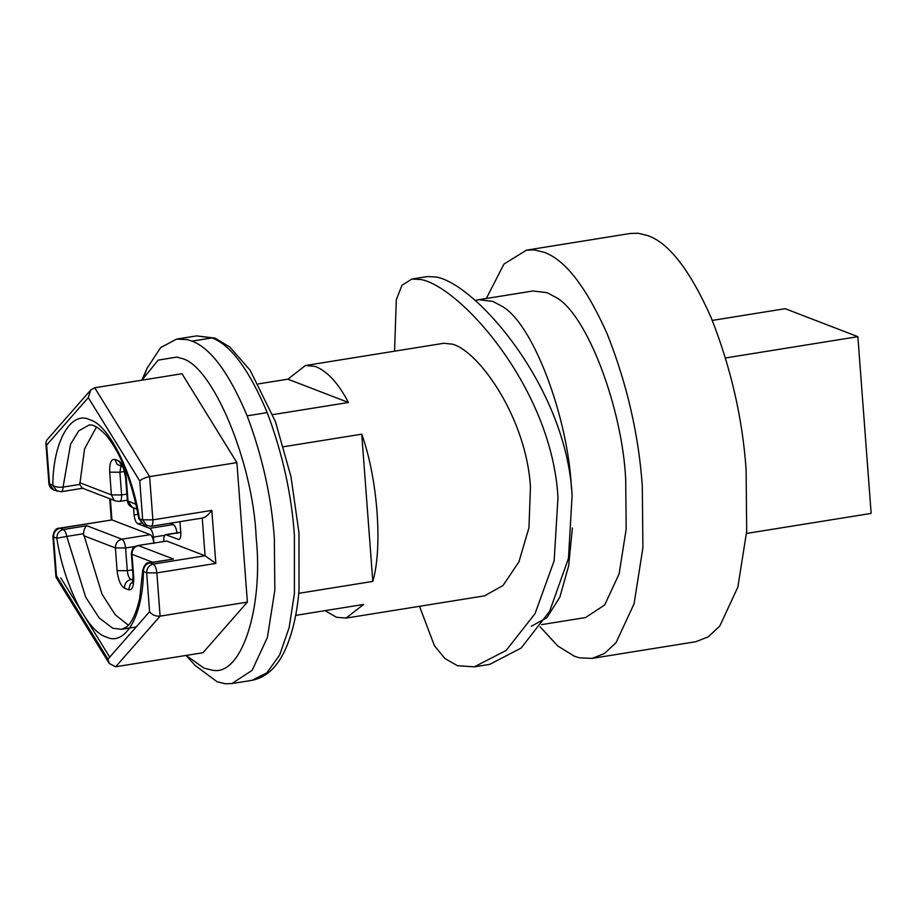 <?xml version="1.0" encoding="UTF-8"?>
<svg xmlns="http://www.w3.org/2000/svg" width="917" height="917" viewBox="0 0 917 917"><rect width="100%" height="100%" fill="white"/><g stroke="black" fill="none" stroke-linecap="round" stroke-linejoin="round"><path stroke-width="1.38" d="M475.121 300.581L478.766 299.699L492.853 301.406L501.198 305.831C532.834 322.234 568.345 417.843 571.451 488.578M572.391 527.997L568.655 565.8L559.886 597.059L546.853 617.76L531.252 626.288M541.546 624.637L585.505 617.565L604.67 605.002L619.113 573.87L626.173 529.166L625.703 479.855C622.597 409.12 587.086 313.522 555.45 297.119L547.117 292.695L533.018 290.987L478.766 299.699M486.331 298.483L503.949 264.096L526.45 250.158L534.382 249.928L544.079 252.29C565.216 259.763 586.284 287.021 607.249 334.063C627.045 384.085 638.725 434.807 642.324 486.251L642.897 547.885L634.083 603.764L616.018 642.691L604.486 653.512L592.073 658.395L579.487 657.833L574.443 656.263L557.754 645.969L540.079 626.758M526.45 250.158L630.243 233.48L638.163 233.25L647.861 235.612C669.009 243.085 690.065 270.332 711.042 317.385C730.826 367.396 742.518 418.129 746.106 469.573L746.69 531.207L737.864 587.086L719.811 626.002L708.268 636.834L695.854 641.705L592.073 658.395M394.562 351.188L396.293 299.802L401.955 285.279L411.997 279.02L420.983 279.513C460.414 286.952 551.988 388.35 557.972 497.541L554.166 560.7L535.035 613.656L506.104 650.474L474.33 666.842L457.445 665.719L444.905 658.486L434.486 645.855L419.505 606.297M411.997 279.02L427.356 276.556L436.4 277.037C475.946 284.247 566.259 386.63 572.116 495.272L568.46 558.373L549.661 611.284L521.143 648.055L489.689 664.378L474.33 666.842M144.003 376.096L147.213 368.026L160.67 347.577L176.58 339.107L187.194 339.577L192.054 341.147C210.807 348.242 229.181 373.139 247.166 415.837C262.445 456.62 271.501 497.438 274.343 538.313L274.825 590.319L267.386 637.464L252.152 670.304L231.944 683.555L225.25 683.75L217.077 681.755L194.989 665.306L186.048 655.437M141.871 380.177L158.16 360.129L176.947 357.057L180.809 358.272C211.816 363.476 253.275 462.191 256.187 537.763C263.592 607.662 241.4 677.927 211.552 670.006L204.113 668.184L186.105 655.437M295.664 615.376L363.602 604.452L346.041 618.104L336.482 617.267L325.077 610.653M258.456 383.891L287.869 379.168L305.441 365.516L315.001 366.353C327.151 370.984 338.293 383.019 348.414 402.471L272.773 414.633M305.441 365.516L443.897 343.256L452.723 344.219C479.637 351.876 526.438 418.668 530.45 486.95L528.949 527.711L518.93 561.892L502.986 585.539L484.497 595.855L346.041 618.104M283.594 446.739L361.734 434.177C377.621 478.181 382.825 547.392 372.806 581.412L298.747 593.322M725.519 357.951L857.865 336.677L785.181 308.697L712.303 320.411M857.865 336.677L871.15 513.417L746.541 533.442M179.938 521.67L180.821 532.96C180.97 537.454 180.122 539.574 178.276 539.334L165.668 534.657L180.764 532.227M180.787 532.422L166.332 534.737C164.498 534.496 163.65 536.617 163.788 541.11L163.811 541.351M150.205 534.657L111.943 519.928L60.052 528.272L63.319 529.522L86.909 525.739L121.892 539.207L150.205 534.657C152.119 535.86 153.345 538.783 153.884 543.426L153.414 537.121C152.864 532.468 151.637 529.545 149.723 528.341L137.779 523.745C135.865 522.541 134.639 519.618 134.1 514.976L133.573 507.869M149.723 528.341L173.313 524.547C175.227 525.762 176.454 528.685 176.992 533.327M128.346 625.211L115.187 614.688L102.039 594.193L83.493 533.728L66.769 536.411L85.648 597.082L99.265 618.012L112.78 628.248L121.594 629.314L136.186 626.964M86.909 525.739C84.972 527.137 83.837 529.808 83.493 533.728M110.361 498.94L111.943 519.928L59.387 528.192C56.109 527.951 53.943 530.691 52.888 536.422L53.541 536.984L56.464 575.842L107.942 659.14L149.586 611.696L146.663 572.827C146.777 568.185 148.944 565.285 153.173 564.115L205.064 555.782L166.814 541.053L137.848 545.523C135.372 546.83 132.587 545.397 131.349 553.753L133.057 576.484L132.529 583.12L133.733 581.94M59.387 528.192L60.052 528.272C55.811 529.43 53.644 532.341 53.541 536.984L56.808 538.233L66.769 536.411C66.024 532.662 64.878 530.37 63.319 529.522C59.089 530.691 56.923 533.602 56.808 538.233C63.732 584.461 87.711 632.34 106.269 636.96C125.228 646.783 143.224 615.066 143.396 571.566C143.499 566.935 145.677 564.024 149.907 562.855L149.242 562.774C146.617 562.213 144.45 564.689 142.72 570.202L143.396 571.566L146.663 572.827L156.864 572.896L160.108 616.132L115.68 666.751L109.318 663.53L56.052 577.332L56.464 575.842M152.6 562.236L132.002 554.315C132.071 549.638 134.237 546.738 138.501 545.604L173.496 559.072L149.242 562.774M109.318 663.53L107.942 659.14M137.848 545.523L166.814 541.053M139.762 480.944L88.284 397.646L90.657 390.115L94.703 387.765L149.62 476.634L152.875 519.87L142.685 519.813L139.762 480.944C141.894 478.961 145.173 477.516 149.62 476.634L236.895 462.604L247.384 602.102L160.108 616.132C155.626 616.465 152.119 614.986 149.586 611.696M215.827 563.416L205.064 555.782L202.221 517.91C204.514 518.071 207.723 515.572 211.838 510.391L215.827 563.416L156.864 572.896C156.314 568.242 155.088 565.319 153.173 564.115L149.907 562.855L173.496 559.072M88.284 397.646L46.629 445.1L45.85 442.842L46.756 440.126L90.657 390.115M127.314 500.189L119.703 501.416L115.691 500.991L82.152 488.085L79.79 484.405L84.593 448.803L96.491 426.99M173.313 524.547L169.989 523.275M178.941 539.414L179.537 539.127M115.68 666.751L202.955 652.721L247.384 602.102M94.703 387.765L181.979 373.735L236.895 462.604M287.869 379.168L348.414 402.471M361.734 434.177L372.806 581.412M192.054 341.147L212.102 337.926L196.628 335.886L215.059 338.109L229.846 347.062L250.1 370.193L275.421 421.602L290.964 476.588L298.965 532.766L299.011 590.422C297.085 613.393 292.661 632.776 285.737 648.56C277.736 666.819 266.492 677.411 251.992 680.334L266.836 672.86L279.674 655.002L289.13 627.664L294.403 593.563L294.391 535.092C291.549 494.217 282.493 453.399 267.225 412.616C249.229 369.918 230.855 345.021 212.102 337.926M247.166 415.837L267.225 412.616M164.739 535.299L153.414 537.121M131.349 553.753L132.002 554.315L133.71 577.034C133.997 586.02 132.3 590.273 128.621 589.78L124.46 588.187C120.631 585.78 118.178 579.922 117.089 570.638L115.382 547.919C115.496 543.277 117.663 540.377 121.892 539.207C123.806 540.411 125.033 543.334 125.583 547.976L127.291 570.706C127.83 575.349 129.056 578.272 130.971 579.475L133.068 580.278M135.269 546.417L125.583 547.976L115.382 547.919L83.619 535.688M117.089 570.638L127.291 570.706L132.552 569.858M124.46 588.187C124.54 583.521 126.706 580.61 130.971 579.475L133.125 579.131M128.621 589.78L130.283 584.095L132.873 581.837M133.71 577.034L133.057 576.484M109.719 657.111L60.751 577.882M53.851 490.056L48.899 483.408C49.289 486.595 50.939 488.807 53.851 490.056L61.13 491.73L83.183 488.188M57.095 491.306L52.819 485.219C52.991 441.719 70.999 410.014 89.946 419.826C108.504 424.456 132.495 472.324 139.407 518.552L143.682 524.639L150.984 526.324L203.047 517.956M46.629 445.1L49.552 483.958L52.819 485.219C55.18 486.961 58.596 487.592 63.055 487.087L79.79 484.405M211.838 510.391L152.875 519.87C153.013 524.364 152.165 526.484 150.331 526.243M60.476 491.65C61.989 491.993 62.849 490.469 63.055 487.087L70.586 444.218L78.747 430.818L88.789 425.201C92.583 423.883 98.302 427.173 105.948 435.059C120.815 452.998 131.784 480.886 138.845 518.724L142.685 519.813L146.972 525.911M79.63 482.663L111.404 494.893L109.696 472.175C109.398 463.188 111.095 458.936 114.785 459.417L118.935 461.022C122.763 463.429 125.216 469.275 126.305 478.571L125.652 478.009L127.36 500.739C127.681 503.834 129.331 506.046 132.3 507.388L137.046 509.21M115.691 500.991L113.88 499.914L111.404 494.893L121.594 494.962L126.855 494.114M119.05 501.335C120.884 501.576 121.732 499.444 121.594 494.962L119.886 472.232L109.696 472.175M126.305 478.571L128.013 501.29L132.289 507.376M127.36 500.739L135.991 504.361M125.652 478.009C124.047 469.676 122.901 465.847 122.213 466.535L117.261 464.449L114.785 459.417M120.964 466.249L119.886 472.232L124.471 471.498M122.351 466.707L118.935 461.022M134.1 514.976L138.054 514.334M137.779 523.745L141.31 523.183M231.944 683.555L251.992 680.334M176.58 339.107L196.628 335.886M141.803 380.188L147.213 368.026M142.72 570.202L139.705 598.159C134.982 619.525 128.586 625.6 126.133 627.239L121.594 629.314M55.937 576.988L52.888 536.422M109.731 498.699L111.324 519.836M45.85 442.842L48.899 483.408M138.845 518.724L143.705 524.65"/></g></svg>
